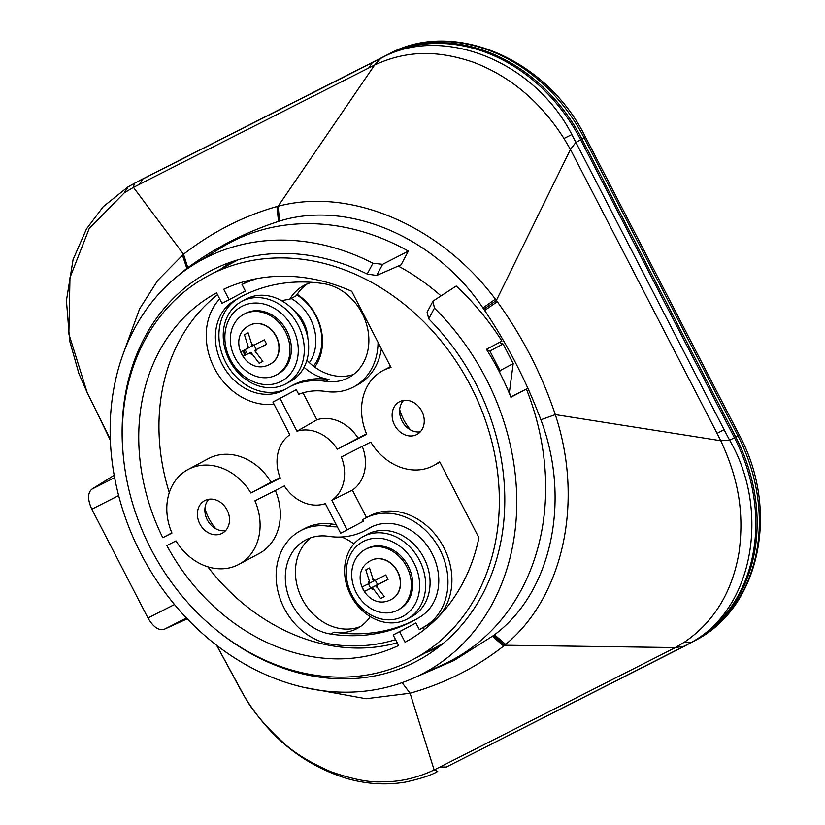 <?xml version="1.0" encoding="UTF-8"?>
<svg xmlns="http://www.w3.org/2000/svg" width="825" height="825" viewBox="0 0 825 825"><rect width="100%" height="100%" fill="white"/><g stroke="black" fill="none" stroke-linecap="round" stroke-linejoin="round"><path stroke-width="1.24" d="M375.973 585.647L388.059 579.459L385.749 574.973L373.663 581.171L369.528 567.982L365.815 569.858L369.961 583.048L362.051 586.998L364.361 591.473L372.271 587.524L380.583 598.476L384.295 596.599L375.973 585.647L387.977 579.325M397.32 610.335A34.402 28.39 61.9 0 1 356.359 592.876A34.402 28.39 61.9 0 1 365.31 549.419A34.402 28.39 61.9 0 1 365.753 549.192A34.402 28.39 61.9 0 1 406.715 566.641A34.402 28.39 61.9 0 1 397.763 610.098A34.402 28.39 61.9 0 1 397.32 610.335M365.31 549.419L366.713 548.666A34.402 28.39 61.9 0 1 367.166 548.439A34.402 28.39 61.9 0 1 408.117 565.888A34.402 28.39 61.9 0 1 399.176 609.345L397.763 610.098M391.793 599.187A21.966 18.119 -118.1 0 0 391.896 599.125A21.966 18.119 -118.1 0 0 397.609 571.385A21.966 18.119 -118.1 0 0 371.467 560.247A21.966 18.119 -118.1 0 0 371.178 560.392A21.966 18.119 -118.1 0 0 371.064 560.453M373.622 581.089L369.961 583.048M368.414 583.832L370.621 588.132L364.361 591.473M370.621 588.132L380.624 583.058L372.271 587.524M384.213 596.537L380.583 598.476M254.595 350.47L266.671 344.283L264.361 339.807L252.285 345.995L248.139 332.805L244.437 334.682L248.572 347.872L240.673 351.821L242.983 356.297L250.882 352.347L259.205 363.299L262.907 361.422L254.595 350.47L266.599 344.149M275.932 375.158A34.402 28.39 61.9 0 1 234.981 357.699A34.402 28.39 61.9 0 1 243.922 314.243A34.402 28.39 61.9 0 1 244.375 314.016A34.402 28.39 61.9 0 1 285.326 331.464A34.402 28.39 61.9 0 1 276.385 374.921A34.402 28.39 61.9 0 1 275.932 375.158M243.922 314.243L245.334 313.49A34.402 28.39 61.9 0 1 245.778 313.263A34.402 28.39 61.9 0 1 286.739 330.712A34.402 28.39 61.9 0 1 277.788 374.168L276.385 374.921M270.404 364.011A21.966 18.119 -118.1 0 0 270.517 363.959A21.966 18.119 -118.1 0 0 276.231 336.208A21.966 18.119 -118.1 0 0 250.078 325.071A21.966 18.119 -118.1 0 0 249.789 325.215A21.966 18.119 -118.1 0 0 249.686 325.277M243.014 350.677A21.966 18.119 -118.1 0 0 245.314 355.059M252.244 345.912L248.572 347.872M242.983 356.297L250.882 352.347M262.835 361.36L259.205 363.299M375.375 580.295A33.082 27.297 -118.1 0 0 376.179 581.955A33.082 27.297 -118.1 0 0 377.654 584.564M407.199 619.059L411.593 616.708A46.757 38.579 -118.1 0 0 423.947 558.02A46.757 38.579 -118.1 0 0 367.486 534.249L363.082 536.601A46.757 38.579 -118.1 0 0 350.738 595.289A46.757 38.579 -118.1 0 0 407.199 619.059A46.757 38.579 -118.1 0 0 419.543 560.371A46.757 38.579 -118.1 0 0 363.082 536.601M414.098 563.197A42.343 34.939 61.9 0 1 402.363 616.636A42.343 34.939 61.9 0 1 351.78 594.815A42.343 34.939 61.9 0 1 363.526 541.386A42.343 34.939 61.9 0 1 414.098 563.197M285.811 383.883L290.204 381.532A46.757 38.579 -118.1 0 0 302.558 322.843A46.757 38.579 -118.1 0 0 246.097 299.073L241.704 301.424A46.757 38.579 -118.1 0 0 229.35 360.113A46.757 38.579 -118.1 0 0 285.811 383.883A46.757 38.579 -118.1 0 0 298.165 325.194A46.757 38.579 -118.1 0 0 241.704 301.424M230.402 359.648A42.343 34.939 61.9 0 1 242.138 306.209A42.343 34.939 61.9 0 1 292.72 328.02A42.343 34.939 61.9 0 1 280.985 381.459A42.343 34.939 61.9 0 1 230.402 359.648M246.005 354.688A22.935 18.923 61.9 0 1 244.685 352.399A22.935 18.923 61.9 0 1 243.715 350.326M296.835 294.876A46.757 38.579 61.9 0 1 315.748 315.789A46.757 38.579 61.9 0 1 313.428 366.114M291.142 298.464A42.343 34.939 61.9 0 1 310.303 318.615A42.343 34.939 61.9 0 1 309.365 362.649M253.997 345.118A33.082 27.297 -118.1 0 0 254.801 346.778A33.082 27.297 -118.1 0 0 256.276 349.387M307.797 337.982A33.082 27.297 -118.1 0 0 303.487 322.08A33.082 27.297 -118.1 0 0 292.081 308.622M247.387 353.946A33.082 27.297 61.9 0 1 246.005 351.481A33.082 27.297 61.9 0 1 245.108 349.625M370.26 616.595A51.171 42.219 61.9 0 1 359.226 627.33A51.171 42.219 61.9 0 1 357.318 628.423A51.171 42.219 61.9 0 1 334.187 632.167A183.501 151.398 -118.1 0 0 415.398 619.688M420.461 616.718A183.501 151.398 61.9 0 1 413.645 620.648A183.501 151.398 61.9 0 1 330.67 634.043A51.171 42.219 61.9 0 1 287.626 593.299A51.171 42.219 61.9 0 1 303.631 541.159A51.171 42.219 61.9 0 1 305.528 540.066A51.171 42.219 61.9 0 1 328.67 536.333A81.17 66.969 -118.1 0 0 365.372 530.403A81.17 66.969 -118.1 0 0 367.929 528.949A51.171 42.219 61.9 0 1 370.291 527.567A51.171 42.219 61.9 0 1 431.011 551.605A51.171 42.219 61.9 0 1 420.461 616.718M225.586 530.64A18.532 15.283 61.9 0 1 207.446 520.152A18.532 15.283 61.9 0 1 208.787 499.249M222.874 532.888A18.532 15.283 61.9 0 1 222.193 533.28A18.532 15.283 61.9 0 1 200.207 524.576A18.532 15.283 61.9 0 1 204.023 501.002A18.532 15.283 61.9 0 1 204.713 500.61A18.532 15.283 61.9 0 1 226.7 509.314A18.532 15.283 61.9 0 1 222.874 532.888M331.836 500.311A38.992 32.175 -118.1 0 0 341.354 456.988L370.755 442.076A53.811 44.406 -118.1 0 0 433.579 465.578A53.811 44.406 -118.1 0 0 439.591 461.557L478.923 537.756A198.505 163.773 61.9 0 1 411.83 638.323A198.505 163.773 61.9 0 1 405.085 642.232L399.64 631.682L393.154 634.982L398.588 645.521A198.505 163.773 61.9 0 1 166.825 545.552L176.014 540.891A53.811 44.406 -118.1 0 0 238.838 564.393A53.811 44.406 -118.1 0 0 254.935 500.837L284.336 485.925A38.992 32.175 -118.1 0 0 325.349 503.611L340.632 533.218L347.119 529.928L331.836 500.311L352.388 490.132A39.703 32.753 -118.1 0 0 362.278 446.366M399.64 631.682L415.913 622.988L419.327 629.609A194.092 160.132 -118.1 0 0 425.844 625.824A61.762 50.954 -118.1 0 0 438.58 547.243A61.762 50.954 -118.1 0 0 365.289 518.234A61.762 50.954 -118.1 0 0 362.639 519.781L363.382 521.225L347.119 529.928M337.353 526.855A70.579 58.235 61.9 0 1 328.463 526.226A61.751 50.954 -118.1 0 0 300.537 530.733A61.751 50.954 -118.1 0 0 278.499 593.453A61.751 50.954 -118.1 0 0 330.877 644.15A194.092 160.132 -118.1 0 0 395.557 639.643M300.537 530.733L304.497 528.619A61.751 50.954 61.9 0 1 332.423 524.112A70.579 58.235 -118.1 0 0 336.157 524.545M238.838 564.393L259.06 553.585A53.811 44.406 -118.1 0 0 275.354 490.483M207.787 566.775A198.505 163.773 -118.1 0 0 397.186 642.788M420.327 431.826A18.532 15.283 61.9 0 1 402.188 421.338A18.532 15.283 61.9 0 1 403.538 400.434M417.625 434.063A18.532 15.283 61.9 0 1 416.934 434.466A18.532 15.283 61.9 0 1 394.948 425.762A18.532 15.283 61.9 0 1 398.764 402.188A18.532 15.283 61.9 0 1 399.455 401.785A18.532 15.283 61.9 0 1 421.441 410.489A18.532 15.283 61.9 0 1 417.625 434.063M350.543 376.509A51.171 42.219 61.9 0 1 348.645 377.603A51.171 42.219 61.9 0 1 325.504 381.336A81.17 66.969 -118.1 0 0 288.802 387.265A81.17 66.969 -118.1 0 0 286.254 388.719A51.171 42.219 61.9 0 1 285.79 389.008A51.171 42.219 61.9 0 1 283.893 390.101A51.171 42.219 61.9 0 1 223.162 366.063A51.171 42.219 61.9 0 1 233.712 300.96A183.501 151.398 61.9 0 1 240.529 297.031A183.501 151.398 61.9 0 1 323.513 283.625A51.171 42.219 61.9 0 1 366.558 324.369A51.171 42.219 61.9 0 1 350.543 376.509M288.802 387.265L292.318 385.388A81.17 66.969 61.9 0 1 329.02 379.459A51.171 42.219 61.9 0 1 304.043 367.331M353.471 374.478A51.171 42.219 61.9 0 1 306.91 360.205M242.303 296.103A183.501 151.398 -118.1 0 0 237.229 299.073A51.171 42.219 -118.1 0 0 226.102 363.124A51.171 42.219 -118.1 0 0 285.625 389.111M281.624 300.723A165.062 136.187 61.9 0 1 289.761 299.207A51.171 42.219 61.9 0 1 301.991 286.584A51.171 42.219 61.9 0 1 303.889 285.481A51.171 42.219 61.9 0 1 312.097 282.346M289.761 299.207L296.35 295.68A51.171 42.219 61.9 0 1 307.282 283.893M219.697 298.908A61.762 50.954 -118.1 0 0 214.314 368.043A61.762 50.954 -118.1 0 0 274.013 404.147M358.05 438.065A39.703 32.753 -118.1 0 0 316.893 419.781L297 431.238L280.046 398.392L296.309 389.689L272.91 402.012L289.812 434.754A38.992 32.175 -118.1 0 0 280.294 478.077L250.893 492.999L271.116 482.182A53.811 44.406 -118.1 0 0 208.292 458.669L188.069 469.487A53.811 44.406 -118.1 0 0 186.068 470.642A53.811 44.406 -118.1 0 0 171.961 533.053L162.783 537.714A198.505 163.773 61.9 0 1 216.562 292.844L221.987 303.342L229.123 299.722L223.709 289.245A198.505 163.773 61.9 0 1 351.708 291.277L391.029 367.476A53.811 44.406 -118.1 0 0 382.81 370.673A53.811 44.406 -118.1 0 0 380.81 371.827A53.811 44.406 -118.1 0 0 366.713 434.228L337.312 449.151L366.517 433.775M217.522 294.7A198.505 163.773 -118.1 0 0 169.28 492.638M271.116 482.182L280.108 477.613M250.893 492.999A53.811 44.406 -118.1 0 0 188.069 469.487M171.878 532.847L162.783 537.714M245.407 281.273L245.953 282.346L242.003 284.46L245.386 291.019L229.123 299.722M337.312 449.151A38.992 32.175 -118.1 0 0 297 431.238M302.992 392.844L316.893 419.781M296.309 389.689L298.702 394.319A70.579 58.235 61.9 0 1 325.71 391.452A61.751 50.954 -118.1 0 0 353.636 386.935A61.751 50.954 -118.1 0 0 355.936 385.615A61.751 50.954 -118.1 0 0 378.056 342.323M381.367 348.748A61.751 50.954 61.9 0 1 359.886 383.501A61.751 50.954 61.9 0 1 357.596 384.821L353.636 386.935M245.953 282.346A194.092 160.132 61.9 0 1 252.398 279.541M256.503 278.706A194.092 160.132 -118.1 0 0 242.003 284.46M280.046 398.392L272.91 402.012M410.582 429.949A44.993 37.125 61.9 0 1 399.682 409.571M489.895 351.037L500.002 370.631L513.191 363.577L503.085 343.984L489.895 351.037L486.647 349.645M499.744 372.591L500.002 370.631M499.424 342.406L503.085 343.984M511.015 396.866A217.47 179.427 -118.1 0 0 509.355 392.659L509.087 392.803M509.355 392.659L513.191 363.577M441.024 295.897A217.47 179.427 -118.1 0 0 398.269 266.052M238.312 259.71A217.47 179.427 -118.1 0 0 236.816 260.494L208.251 275.777A217.47 179.427 61.9 0 1 466.311 377.953A217.47 179.427 61.9 0 1 421.482 654.637A217.47 179.427 61.9 0 1 413.397 659.288A217.47 179.427 61.9 0 1 155.337 557.123A217.47 179.427 61.9 0 1 200.166 280.438A217.47 179.427 61.9 0 1 208.251 275.777M413.397 659.288L441.973 644.005A217.47 179.427 -118.1 0 0 443.458 643.201M415.913 622.988L393.154 634.982M419.327 629.609L423.287 627.495L424.349 629.558M365.289 518.234L369.249 516.12A61.762 50.954 61.9 0 1 442.54 545.129A61.762 50.954 61.9 0 1 429.804 623.71A194.092 160.132 61.9 0 1 423.287 627.495M352.388 490.132L366.548 517.564M425.844 625.824L429.804 623.71M372.075 526.68A51.171 42.219 -118.1 0 0 371.446 527.072L367.929 528.949M371.446 527.072A81.17 66.969 61.9 0 1 368.888 528.526L365.372 530.403M341.581 536.972A51.171 42.219 61.9 0 1 353.925 543.933M360.525 626.484A51.171 42.219 61.9 0 1 303.136 600.755A51.171 42.219 61.9 0 1 310.808 537.787M215.841 528.773A44.993 37.125 61.9 0 1 204.94 508.396M408.365 251.109L401.074 264.835L376.695 275.457L382.614 264.309L408.365 251.109A236.435 195.071 61.9 0 0 220.564 248.026L194.287 264.248A234.527 193.493 61.9 0 1 372.941 263.227L382.614 264.309M428.722 318.842L427.123 312.18L433.012 301.104L434.424 308.107L428.722 318.842A220.698 182.088 61.9 0 1 475.86 383.718A220.698 182.088 61.9 0 1 425.618 656.102A220.698 182.088 61.9 0 1 216.717 630.228M510.799 396.99L526.391 389.008L510.902 397.268A235.403 194.215 -118.1 0 0 499.197 371.528A235.403 194.215 -118.1 0 0 486.451 349.336L501.94 341.065A236.435 195.071 61.9 0 0 456.184 286.038L433.012 301.104M434.424 308.107A234.527 193.493 61.9 0 1 486.028 378.562A234.527 193.493 61.9 0 1 415.243 677.304A234.527 193.493 61.9 0 1 140.9 553.688A234.527 193.493 61.9 0 1 194.287 264.248M526.391 389.008A236.435 195.071 61.9 0 1 443.324 664.445L415.243 677.304M123.255 455.513A220.698 182.088 61.9 0 1 217.687 267.393A220.698 182.088 61.9 0 1 367.187 274.044L372.941 263.227M367.187 274.044L376.695 275.457M425.813 652.658A218.79 180.51 -118.1 0 0 438.374 647.285M232.103 261.669A218.79 180.51 -118.1 0 0 220.657 269.136M297.196 294.308A49.026 40.456 61.9 0 1 316.099 315.655A49.026 40.456 61.9 0 1 314.707 367.063M497.3 301.692C522.493 336.693 541.829 374.333 555.297 414.614L540.87 419.77C526.319 381.067 507.571 344.613 484.646 310.427L497.3 301.692L495.402 299.145C440.241 225.617 350.852 186.893 278.108 206.26L276.942 206.528C243.55 215.954 212.417 231.856 183.511 254.213L187.822 267.64C215.686 247.428 245.912 232.011 278.52 221.399L279.623 221.038L278.108 206.26L374.663 64.979C408.138 49.582 439.013 50.676 473.148 62.153C510.159 76.209 540.437 101.65 563.97 138.476L570.446 149.428L496.372 300.424L483.79 309.169L482.934 307.921C434.971 236.589 347.624 199.825 279.623 221.038M412.366 678.583L454.152 660.423L493.474 635.549L504.653 645.222L505.653 644.387C563.197 596.97 584.183 501.817 555.297 414.614L720.751 440.715L729.651 440.251L724.082 429.629L717.1 433.383L570.446 149.428L575.891 142.374L580.676 139.817L734.425 437.704A163.216 134.661 61.9 0 1 691.319 642.551L446.119 767.137M734.425 437.704L729.651 440.251C770.529 510.314 753.534 609.293 690.938 642.634L684.255 642.262C713.934 622.029 732.188 592.164 738.994 552.667C743.933 515.976 739.912 481.779 720.751 440.715L717.1 433.383M724.082 429.629L571.859 134.557C533.466 59.544 440.612 24.668 380.944 58.286L139.064 180.892A163.216 134.661 -118.1 0 0 136.929 182.005L132.217 184.532L134.269 183.459L133.454 187.378L374.663 64.979L380.944 58.286L385.729 55.729A163.216 134.661 61.9 0 1 580.676 139.817M216.707 645.325L244.458 696.444C252.213 710.49 264.918 725.68 282.583 742.015C293.721 752.575 309.777 762.455 330.732 771.664C352.688 779.326 370.002 782.698 382.656 781.749C399.702 781.976 416.862 778.047 434.146 769.962L675.366 647.573L504.653 645.222L503.652 646.016C476.159 667.611 444.974 683.337 410.097 693.206L402.084 682.636M132.258 184.511L127.896 186.966L132.206 184.532M110.282 439.282L87.141 392.494L68.857 333.888L69.97 277.613L89.193 228.556L124.338 192.803L133.454 187.378L183.511 254.213L157.853 280.252L139.6 308.859L123.822 352.089M139.064 180.892L385.729 55.729M114.17 475.262L91.781 489.215C87.543 493.072 87.553 499.733 91.823 509.2L147.964 617.987C153.203 626.938 158.586 630.723 164.103 629.341L187.244 618.802M446.232 767.075L684.399 646.222L675.366 647.573L684.255 642.262M437.735 771.385L434.146 769.962L410.097 693.206L366.052 698.723L304.147 687.421M690.938 642.634L684.245 646.305M137.589 181.655A163.216 134.661 61.9 0 1 138.249 181.304A163.216 134.661 61.9 0 1 140.384 180.19L387.049 55.027A163.216 134.661 61.9 0 1 581.996 139.116L735.745 436.992A163.216 134.661 61.9 0 1 692.639 641.85A163.216 134.661 61.9 0 1 691.969 642.201M376.912 587.452A5.208 4.29 -118.1 0 0 377.468 584.884M375.158 580.408A5.208 4.29 -118.1 0 0 372.735 579.356M369.022 581.243A5.208 4.29 -118.1 0 0 368.455 583.811M370.776 588.287A5.208 4.29 -118.1 0 0 373.199 589.328M391.896 599.125L391.287 599.455C367.548 612.439 346.696 572.56 370.961 560.505A21.966 18.119 61.9 0 1 371.24 560.361A21.966 18.119 61.9 0 1 397.392 571.508A21.966 18.119 61.9 0 1 391.679 599.249A21.966 18.119 61.9 0 1 391.39 599.393M255.523 352.275A5.208 4.29 -118.1 0 0 256.09 349.707M253.78 345.232A5.208 4.29 -118.1 0 0 251.347 344.18M247.644 346.067A5.208 4.29 -118.1 0 0 247.077 348.635M249.387 353.11A5.208 4.29 -118.1 0 0 251.821 354.152M245.087 355.173A21.966 18.119 61.9 0 1 242.797 350.79M270.517 363.959L269.909 364.279C246.17 377.262 225.318 337.384 249.573 325.339A21.966 18.119 61.9 0 1 249.862 325.184A21.966 18.119 61.9 0 1 276.004 336.332A21.966 18.119 61.9 0 1 270.291 364.073A21.966 18.119 61.9 0 1 270.012 364.217M330.67 634.043L334.187 632.167M328.463 526.226L332.423 524.112M325.504 381.336L329.02 379.459M237.229 299.073L233.712 300.96M278.52 221.399L276.942 206.528M482.934 307.921L495.402 299.145M484.646 310.427L483.79 309.169M571.859 134.557L563.97 138.476M368.806 67.898L372.292 62.679M437.57 771.468C431.929 775.015 421.266 778.542 405.591 782.038C386.43 785.307 366.95 784.152 347.17 778.573C304.136 765.311 269.899 737.932 244.447 696.444L239.869 688.38M128.123 186.832L124.338 192.803M142.859 179.097L139.332 184.346M187.822 267.64L186.821 268.383L182.438 255.09M186.821 268.383L176.488 276.983M118.635 495.598L91.823 509.2M114.613 477.634L91.781 489.215M164.103 629.341L186.471 617.987M174.508 604.519L147.964 617.987M540.87 419.77C571.22 499.837 551.75 592.247 494.474 634.796L493.474 635.549M494.474 634.796L505.653 644.387M492.463 636.312L503.652 646.016M446.335 767.023L440.096 767.013M138.249 181.304L140.446 180.128A163.216 134.661 61.9 0 1 142.581 179.015L140.384 180.19M142.684 178.963A8.817 4.981 63.1 0 0 142.632 178.984A8.817 4.981 63.1 0 0 142.581 179.015L387.049 55.027M142.096 179.262L389.297 53.821A8.817 4.981 63.1 0 0 389.245 53.852A163.216 134.661 61.9 0 1 584.193 137.94L581.996 139.116M389.297 53.821C453.946 18.697 547.501 59.379 585.544 137.187L584.193 137.94L737.942 435.817L735.745 436.992M585.544 137.187L739.293 435.064L737.942 435.817A163.216 134.661 61.9 0 1 694.836 640.674L692.639 641.85M433.579 465.578L439.921 462.186M382.81 370.673L390.545 366.537M87.141 392.494L78.922 373.642L69.64 340.828L66.433 300.506L73.085 259.535L86.481 228.927L103.28 206.642L127.896 186.966M93.194 404.683L110.323 440.251M216.521 645.181L226.885 664.197M224.214 659.237L239.889 688.401M739.293 435.064C780.151 510.262 759.856 608.149 694.836 640.674"/></g></svg>

